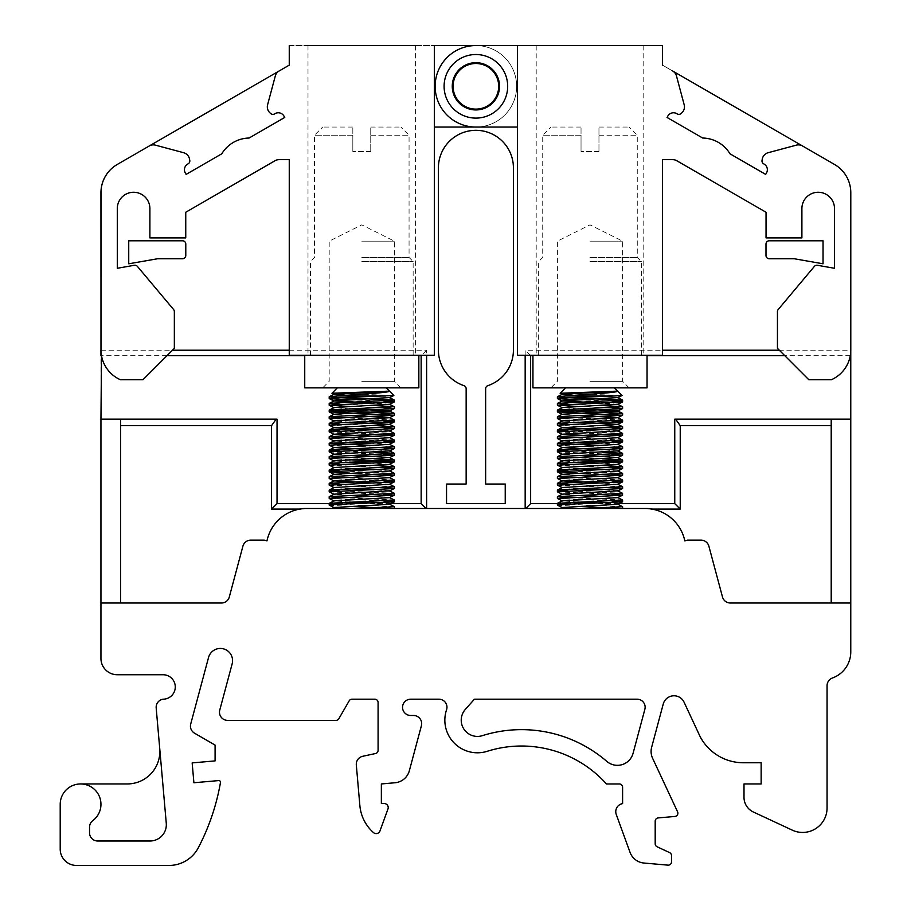 <?xml version="1.0" encoding="UTF-8"?>
<svg xmlns="http://www.w3.org/2000/svg" width="911" height="911" viewBox="0 0 911 911"><rect width="100%" height="100%" fill="white"/><g stroke="black" fill="none" stroke-linecap="round" stroke-linejoin="round"><path stroke-width="0.68" stroke-dasharray="4.55 3.42" d="M667.034 117.451L667.854 116.039A6.525 6.525 0 0 1 677.078 113.841A3.257 3.257 0 0 0 680.961 113.613L681.553 113.112A8.153 8.153 0 0 0 684.184 104.765L676.474 75.955A8.153 8.153 0 0 0 672.671 71.001L662.536 65.148L662.536 45.561L289.254 45.55L289.254 65.148L279.119 71.001A8.153 8.153 0 0 0 275.316 75.955L267.595 104.765A8.153 8.153 0 0 0 270.237 113.112L270.829 113.613A3.257 3.257 0 0 0 274.712 113.841A6.525 6.525 0 0 1 283.936 116.039L284.744 117.451L249.102 138.028A32.602 32.602 0 0 0 221.772 153.811L186.117 174.388L185.309 172.976A6.525 6.525 0 0 1 187.689 164.071L188.178 163.798A3.257 3.257 0 0 0 189.761 160.404L189.534 159.163A8.153 8.153 0 0 0 183.623 152.706L155.451 145.156A8.153 8.153 0 0 0 149.267 145.965L117.291 164.435A32.602 32.602 0 0 0 100.984 192.665L100.984 349.915A32.602 32.602 0 0 0 120.377 379.716L142.97 379.716L174.343 348.344L174.343 311.608A3.257 3.257 0 0 0 173.58 309.512L137.402 266.399A3.257 3.257 0 0 0 134.338 265.283L117.291 268.289L117.291 208.562A16.296 16.296 0 0 1 133.587 192.267A16.296 16.296 0 0 1 149.894 208.562L149.894 237.896L185.753 237.896L185.753 212.252L274.951 160.757A8.153 8.153 0 0 1 279.028 159.664L289.254 159.664L289.254 355.267L434.331 355.267L434.331 127.062L475.895 127.062A40.756 40.756 0 0 0 516.639 86.306A40.756 40.756 0 0 0 475.895 45.561L517.459 45.561L517.459 355.267L662.536 355.267L662.536 159.664L672.762 159.664A8.153 8.153 0 0 1 676.839 160.757L766.037 212.252L766.037 237.896L801.896 237.896L801.896 208.562A16.296 16.296 0 0 1 818.203 192.267A16.296 16.296 0 0 1 834.499 208.562L834.499 268.289L817.44 265.283A3.257 3.257 0 0 0 814.377 266.399L778.21 309.512A3.257 3.257 0 0 0 777.447 311.608L777.447 348.344L808.809 379.716L831.413 379.716A32.602 32.602 0 0 0 850.794 349.915L850.794 192.665A32.602 32.602 0 0 0 834.499 164.435L802.523 145.965A8.153 8.153 0 0 0 796.328 145.156L768.167 152.706A8.153 8.153 0 0 0 762.256 159.163L762.029 160.404A3.257 3.257 0 0 0 763.612 163.798L764.09 164.071A6.525 6.525 0 0 1 766.481 172.976L765.661 174.388L730.018 153.811A32.602 32.602 0 0 0 702.688 138.028L667.034 117.451M159.732 748.512A32.602 32.602 0 0 1 127.255 783.95L80.578 783.95A20.372 20.372 0 0 1 92.797 820.629A8.153 8.153 0 0 0 89.54 827.142L89.54 832.848A8.153 8.153 0 0 0 97.693 841.001L150.03 841.001A16.296 16.296 0 0 0 166.269 823.282L156.18 707.915A8.188 8.188 0 0 1 163.046 699.192A12.23 12.23 0 0 0 175.276 686.962A12.23 12.23 0 0 0 163.046 674.732L117.257 674.732A16.296 16.296 0 0 1 100.95 658.437L100.95 192.688A32.602 32.602 0 0 1 117.257 164.458L289.254 65.148L289.254 45.55L475.895 45.561A40.756 40.756 0 0 0 435.139 86.306A40.756 40.756 0 0 0 475.895 127.062L517.459 127.062L517.459 45.561L662.536 45.561L662.536 65.148L834.465 164.413A32.602 32.602 0 0 1 850.772 192.654A32.602 32.602 0 0 0 834.476 164.424M532.946 387.858L647.049 387.858M589.998 355.267L647.049 355.267L589.998 355.267M589.998 387.858L550.87 387.858L589.998 387.858M589.998 381.345L622.6 381.345L589.998 381.345M589.998 241.164L622.6 241.164L589.998 241.164M370.754 127.062L400.908 127.062L370.754 127.062L370.754 151.511L370.754 127.062M361.792 257.46L409.062 257.46L361.792 257.46M370.754 151.511L352.83 151.511L370.754 151.511M370.754 135.215L409.062 135.215L370.754 135.215M352.83 135.215L352.83 151.511L352.83 135.215L314.523 135.215L352.83 135.215L352.83 127.062L352.83 135.215M352.83 127.062L322.676 127.062L352.83 127.062M361.792 261.537L413.138 261.537L361.792 261.537M361.792 355.267L418.844 355.267L361.792 355.267M304.741 387.858L418.844 387.858M361.792 387.858L400.908 387.858L361.792 387.858M361.792 381.345L394.395 381.345L361.792 381.345M361.792 241.164L394.395 241.164L361.792 241.164M444.112 86.306A31.783 31.783 0 0 1 491.792 58.782A31.783 31.783 0 0 1 491.792 113.841A31.783 31.783 0 0 1 444.112 86.306M434.331 45.561L434.331 127.062M475.895 127.062A40.756 40.756 0 0 0 516.639 86.306A40.756 40.756 0 0 0 475.895 45.561M307.998 45.561L415.587 45.561L307.998 45.561L307.998 355.267M452.255 86.306A23.64 23.64 0 0 1 475.895 62.677A23.64 23.64 0 0 1 499.524 86.306A23.64 23.64 0 0 1 475.895 109.946A23.64 23.64 0 0 1 452.255 86.306M536.203 45.561L643.781 45.561L536.203 45.561L536.203 355.267M598.96 127.062L629.114 127.062L598.96 127.062L598.96 151.511L598.96 127.062M589.998 257.46L637.267 257.46L589.998 257.46M598.96 151.511L581.036 151.511L598.96 151.511M598.96 135.215L637.267 135.215L598.96 135.215M581.036 135.215L581.036 151.511L581.036 135.215L542.728 135.215L581.036 135.215L581.036 127.062L581.036 135.215M581.036 127.062L550.87 127.062L581.036 127.062M589.998 261.537L641.344 261.537L589.998 261.537M120.582 419.162L120.582 603.014L221.43 603.014A8.153 8.153 0 0 0 229.299 596.978L242.907 546.19A8.153 8.153 0 0 1 250.787 540.143L264.247 540.143L266.98 540.872A40.756 40.756 0 0 1 299.753 509.09L299.286 509.09M80.578 783.95A20.372 20.372 0 0 0 60.206 804.322L60.206 849.154A16.296 16.296 0 0 0 76.501 865.45L169.013 865.45A33.092 33.092 0 0 0 198.336 847.708A223.354 223.354 0 0 0 220.473 782.515A1.651 1.651 0 0 0 218.697 780.579L193.895 782.754L192.164 762.906L215.087 760.901L215.087 745.118L194.499 733.161A8.153 8.153 0 0 1 190.718 724.006L208.539 657.503A12.23 12.23 0 0 1 223.502 648.86A12.23 12.23 0 0 1 232.157 663.834L219.756 710.113A8.153 8.153 0 0 0 227.625 720.373L336.011 720.373A3.257 3.257 0 0 0 338.835 718.745L349.186 700.821A3.257 3.257 0 0 1 352.01 699.192L374.831 699.192A3.257 3.257 0 0 1 378.088 702.449L378.088 750.345A3.257 3.257 0 0 1 375.514 753.534L362.715 756.289A8.153 8.153 0 0 0 356.315 764.967L359.868 805.597A40.756 40.756 0 0 0 373.453 832.563A4.077 4.077 0 0 0 379.989 830.912L387.972 808.979A4.077 4.077 0 0 0 384.135 803.513L381.356 803.513L381.356 783.95L395.021 782.754A16.296 16.296 0 0 0 409.346 770.729L421.394 725.748A8.153 8.153 0 0 0 413.526 715.488L410.69 715.488A8.153 8.153 0 0 1 402.548 707.335A8.153 8.153 0 0 1 410.69 699.192L438.943 699.192A8.028 8.028 0 0 1 446.549 709.783A32.614 32.614 0 0 0 487.248 751.29A114.057 114.057 0 0 1 606.453 783.961L619.332 783.961A3.257 3.257 0 0 1 622.6 787.218L622.6 803.616A8.153 8.153 0 0 0 616.257 814.445L630.059 852.377A16.296 16.296 0 0 0 643.963 863.036L667.957 865.143A3.257 3.257 0 0 0 671.498 861.897L671.498 855.566A3.257 3.257 0 0 0 669.619 852.616L657.082 846.763A3.257 3.257 0 0 1 655.191 843.814L655.191 821.164A3.257 3.257 0 0 1 658.175 817.919L674.903 816.45A3.257 3.257 0 0 0 677.579 811.826L652.618 758.316A16.227 16.227 0 0 1 651.65 747.259L663.242 704.021A11.126 11.126 0 0 1 684.07 702.199L700.16 736.692A48.932 48.932 0 0 0 742.476 762.758L761.152 762.758L761.152 783.95L744.002 783.95L744.002 797.307A16.227 16.227 0 0 0 753.374 812.008L792.274 830.149A24.449 24.449 0 0 0 827.063 807.989L827.063 685.653A8.153 8.153 0 0 1 832.449 677.989A27.706 27.706 0 0 0 850.772 651.923L850.772 192.654L850.772 350.223L779.315 350.223M482.329 735.667A16.227 16.227 0 0 1 465.327 709.407L474.415 699.192L637.108 699.192A8.028 8.028 0 0 1 644.863 709.293L633.077 753.306A16.227 16.227 0 0 1 606.794 761.38A130.444 130.444 0 0 0 482.329 735.667M332.185 508.486L394.383 508.486L343.743 508.486L334.166 507.495M389.418 504.318L373.931 503.054M349.653 502.098L334.166 500.834M389.418 497.657L373.931 496.393M349.653 495.436L334.166 494.172M389.418 490.835L373.931 489.731M349.653 488.774L334.166 487.51M389.418 484.333L373.931 483.069M389.418 477.683L373.931 476.407M349.653 475.451L334.166 474.346M389.418 471.021L373.931 469.746M349.653 468.789L334.166 467.525M389.418 464.359L373.931 463.095M349.653 462.128L334.166 460.864M389.418 457.527L373.931 456.434M349.653 455.466L334.166 454.202M389.589 450.956L373.931 449.772M389.418 444.374L373.931 443.11M349.653 442.142L334.166 440.878M389.418 437.713L373.931 436.449M389.418 430.892L373.931 429.787M349.653 422.157L334.166 420.893M349.653 415.496L334.166 414.232M349.653 408.845L334.166 407.57M389.418 404.245L373.931 403.14M389.418 397.583L373.931 396.479M362.179 396.012L345.633 395.34M394.326 506.618L339.917 504.238M394.326 499.957L339.917 497.577M394.326 493.295L339.917 490.915M394.326 486.633L339.917 484.253M394.326 479.972L339.917 477.592M394.326 473.31L339.917 470.941M373.931 465.464L339.917 464.28M373.931 458.802L339.917 457.618M373.931 452.141L339.917 450.956M394.326 446.663L373.931 445.479M394.326 440.002L339.917 437.633M394.326 433.351L339.917 430.971M373.931 425.494L339.917 424.31M394.326 420.028L339.917 417.648M373.931 405.509L339.917 404.325M850.772 603.014L730.36 603.014A8.153 8.153 0 0 1 722.491 596.978L708.883 546.19A8.153 8.153 0 0 0 701.003 540.143L687.532 540.143L684.81 540.872A40.756 40.756 0 0 0 652.037 509.09L646.252 508.486L656.649 510.183A40.756 40.756 0 0 0 646.252 508.486L656.649 510.183M295.141 510.183L305.538 508.486A40.756 40.756 0 0 0 295.141 510.183L305.538 508.486L299.753 509.09M560.39 508.486L622.589 508.486L571.949 508.486L562.372 507.495M617.624 504.318L602.137 503.054M577.847 502.098L562.36 500.834M617.624 497.657L602.137 496.393M577.847 495.436L562.36 494.172M617.624 490.835L602.137 489.731M577.847 488.774L562.36 487.51M617.624 484.333L602.137 483.069M617.624 477.683L602.137 476.407M577.847 475.451L562.36 474.346M617.624 471.021L602.137 469.746M577.847 468.789L562.372 467.525M617.624 464.359L602.137 463.095M577.847 462.128L562.372 460.864M617.624 457.527L602.137 456.434M577.847 455.466L562.372 454.202M617.783 450.956L602.137 449.772M617.624 444.374L602.137 443.11M577.847 442.142L562.36 440.878M617.624 437.713L602.137 436.449M617.624 430.892L602.137 429.787M577.847 422.157L562.36 420.893M577.847 415.496L562.36 414.232M577.847 408.845L562.372 407.57M617.624 404.245L602.137 403.14M617.624 397.583L602.137 396.479M590.385 396.012L573.828 395.34M622.532 506.618L568.122 504.238M622.532 499.957L568.122 497.577M622.532 493.295L568.122 490.915M622.532 486.633L568.122 484.253M622.532 479.972L568.122 477.592M622.532 473.31L568.122 470.941M602.137 465.464L568.122 464.28M602.137 458.802L568.122 457.618M602.137 452.141L568.122 450.956M622.532 446.663L602.137 445.479M622.532 440.002L568.122 437.633M622.532 433.351L568.122 430.971M602.137 425.494L568.122 424.31M622.532 420.028L568.122 417.648M602.137 405.509L568.122 404.325M557.464 505.195L577.847 506.391M557.464 498.533L611.873 500.913M557.464 491.872L611.873 494.252M557.464 485.21L611.873 487.59M557.464 478.548L611.873 480.928M577.847 473.082L611.873 474.267M557.464 465.225L611.873 467.605M557.464 458.563L577.847 459.759M557.464 451.913L611.873 454.282M557.464 445.251L611.873 447.62M557.464 438.59L611.873 440.958M557.464 431.928L611.873 434.296M557.464 425.266L611.873 427.635M557.464 418.604L611.873 420.973M577.847 406.477L611.873 407.661M577.859 399.815L611.873 400.999M560.151 393.301L622.065 395.488M305.538 508.486L646.252 508.486M331.957 393.301L393.859 395.488M349.653 399.815L383.668 400.999M349.653 406.477L383.668 407.661M329.258 418.604L383.668 420.973M329.258 425.266L383.668 427.635M329.258 431.928L383.668 434.296M329.258 438.59L383.668 440.958M329.258 445.251L383.668 447.62M329.258 451.913L383.668 454.282M329.258 458.563L349.653 459.759M329.258 465.225L383.668 467.605M349.653 473.082L383.668 474.267M329.258 478.548L383.668 480.928M329.258 485.21L383.668 487.59M329.258 491.872L383.668 494.252M329.258 498.533L383.668 500.913M329.258 505.195L349.653 506.391M289.254 350.223L426.621 350.223L426.621 355.267M426.621 350.223L421.577 355.267M330.192 503.624L390.83 503.624M525.169 355.267L525.169 350.223L662.536 350.223M530.213 355.267L525.169 350.223M558.397 503.624L619.024 503.624M831.208 603.014L831.208 419.162M128.736 240.789L182.53 240.789A3.257 3.257 0 0 1 185.787 244.046L185.787 255.479A3.257 3.257 0 0 1 182.53 258.735L157.671 258.735L128.736 263.791L128.736 240.789M823.043 240.789L823.043 263.791L794.119 258.735L769.26 258.735A3.257 3.257 0 0 1 765.992 255.479L765.992 244.046A3.257 3.257 0 0 1 769.26 240.789L823.043 240.789M446.549 503.624L446.549 484.037L466.147 484.037L466.147 388.701A3.211 3.211 0 0 0 463.961 385.649A37.488 37.488 0 0 1 438.407 350.109L438.407 167.806A37.499 37.499 0 0 1 475.906 130.319A37.499 37.499 0 0 1 513.405 167.806L513.405 350.109A37.488 37.488 0 0 1 487.829 385.66A3.211 3.211 0 0 0 485.643 388.701L485.643 484.037L505.229 484.037L505.229 503.624L446.549 503.624M453.086 86.306A22.809 22.809 0 0 1 487.294 66.56A22.809 22.809 0 0 1 487.294 106.063A22.809 22.809 0 0 1 453.086 86.306M100.996 350.223L172.464 350.223M120.582 603.014L100.95 603.014M100.95 419.162L277.035 419.162M418.844 355.689L304.741 355.689M166.998 355.689L101.508 355.689M674.755 419.162L850.772 419.162M850.772 351.293L850.772 350.223M850.282 355.689L784.792 355.689M647.049 355.689L532.946 355.689M629.114 387.858L622.6 381.345L622.6 241.164L589.998 224.858L557.395 241.164L557.395 381.345L550.87 387.858M413.138 355.267L413.138 261.537L409.062 257.46L409.062 135.215L400.908 127.062M310.446 355.267L310.446 261.537L314.523 257.46L314.523 135.215L322.676 127.062M400.908 387.858L394.395 381.345L394.395 241.164L361.792 224.858L329.19 241.164L329.19 381.345L322.676 387.858M415.587 45.561L415.587 355.267M643.781 45.561L643.781 355.267M641.344 355.267L641.344 261.537L637.267 257.46L637.267 135.215L629.114 127.062M538.652 355.267L538.652 261.537L542.728 257.46L542.728 135.215L550.87 127.062"/><path stroke-width="1.37" d="M647.049 355.267L647.049 387.858L532.946 387.858L532.946 355.267M418.844 355.267L418.844 387.858L304.741 387.858L304.741 355.267M434.331 45.561L662.536 45.55L662.536 65.148L662.536 45.55L434.331 45.561L434.331 355.267L289.254 355.267L289.254 159.664L279.028 159.664A8.153 8.153 0 0 0 274.951 160.757L185.753 212.252L185.753 237.896L149.894 237.896L149.894 208.562A16.296 16.296 0 0 0 133.587 192.267A16.296 16.296 0 0 0 117.291 208.562L117.291 268.289L134.338 265.283A3.257 3.257 0 0 1 137.402 266.399L173.58 309.512A3.257 3.257 0 0 1 174.343 311.608L174.343 348.344L142.97 379.716L120.377 379.716A32.602 32.602 0 0 1 100.984 349.915L100.984 192.665A32.602 32.602 0 0 1 117.291 164.435L149.267 145.965A8.153 8.153 0 0 1 155.451 145.156L183.623 152.706A8.153 8.153 0 0 1 189.534 159.163L189.761 160.404A3.257 3.257 0 0 1 188.178 163.798L187.689 164.071A6.525 6.525 0 0 0 185.309 172.976L186.117 174.388L221.772 153.811A32.602 32.602 0 0 1 249.102 138.028L284.744 117.451L283.936 116.039A6.525 6.525 0 0 0 274.712 113.841A3.257 3.257 0 0 1 270.829 113.613L270.237 113.112A8.153 8.153 0 0 1 267.595 104.765L275.316 75.955A8.153 8.153 0 0 1 279.119 71.001L289.254 65.148L289.254 45.561L289.254 65.148L117.257 164.458A32.602 32.602 0 0 0 100.95 192.688L100.996 350.223M434.331 127.062L475.895 127.062A40.756 40.756 0 0 1 435.139 86.306A40.756 40.756 0 0 1 475.895 45.561M475.895 127.062L517.459 127.062L517.459 355.267L662.536 355.267L662.536 159.664L672.762 159.664A8.153 8.153 0 0 1 676.839 160.757L766.037 212.252L766.037 237.896L801.896 237.896L801.896 208.562A16.296 16.296 0 0 1 818.203 192.267A16.296 16.296 0 0 1 834.499 208.562L834.499 268.289L817.44 265.283A3.257 3.257 0 0 0 814.377 266.399L778.21 309.512A3.257 3.257 0 0 0 777.447 311.608L777.447 348.344L808.809 379.716L831.413 379.716A32.602 32.602 0 0 0 850.794 349.915L850.794 192.665A32.602 32.602 0 0 0 834.499 164.435A32.602 32.602 0 0 0 834.465 164.413L672.671 71.001A8.153 8.153 0 0 1 676.474 75.955L684.184 104.765A8.153 8.153 0 0 1 681.553 113.112L680.961 113.613A3.257 3.257 0 0 1 677.078 113.841A6.525 6.525 0 0 0 667.854 116.039L667.034 117.451L702.688 138.028A32.602 32.602 0 0 1 730.018 153.811L765.661 174.388L766.481 172.976A6.525 6.525 0 0 0 764.09 164.071L763.612 163.798A3.257 3.257 0 0 1 762.029 160.404L762.256 159.163A8.153 8.153 0 0 1 768.167 152.706L796.328 145.156A8.153 8.153 0 0 1 802.523 145.965L834.499 164.435M507.678 86.306A31.783 31.783 0 0 0 459.998 58.782A31.783 31.783 0 0 0 459.998 113.841A31.783 31.783 0 0 0 507.678 86.306M499.524 86.306A23.64 23.64 0 0 0 464.075 65.843A23.64 23.64 0 0 0 464.075 106.781A23.64 23.64 0 0 0 499.524 86.306M299.286 509.09L271.558 509.09L271.558 425.676L120.582 425.676M850.772 603.014L850.772 651.923A27.706 27.706 0 0 1 832.449 677.989A8.153 8.153 0 0 0 827.063 685.653L827.063 807.989A24.449 24.449 0 0 1 792.274 830.149L753.374 812.008A16.227 16.227 0 0 1 744.002 797.307L744.002 783.95L761.152 783.95L761.152 762.758L742.476 762.758A48.932 48.932 0 0 1 700.16 736.692L684.07 702.199A11.126 11.126 0 0 0 663.242 704.021L651.65 747.259A16.227 16.227 0 0 0 652.618 758.316L677.579 811.826A3.257 3.257 0 0 1 674.903 816.45L658.175 817.919A3.257 3.257 0 0 0 655.191 821.164L655.191 843.814A3.257 3.257 0 0 0 657.082 846.763L669.619 852.616A3.257 3.257 0 0 1 671.498 855.566L671.498 861.897A3.257 3.257 0 0 1 667.957 865.143L643.963 863.036A16.296 16.296 0 0 1 630.059 852.377L616.257 814.445A8.153 8.153 0 0 1 622.6 803.616L622.6 787.218A3.257 3.257 0 0 0 619.332 783.961L606.453 783.961A114.057 114.057 0 0 0 487.248 751.29A32.614 32.614 0 0 1 446.549 709.783A8.028 8.028 0 0 0 438.943 699.192L410.69 699.192A8.153 8.153 0 0 0 402.548 707.335A8.153 8.153 0 0 0 410.69 715.488L413.526 715.488A8.153 8.153 0 0 1 421.394 725.748L409.346 770.729A16.296 16.296 0 0 1 395.021 782.754L381.356 783.95L381.356 803.513L384.135 803.513A4.077 4.077 0 0 1 387.972 808.979L379.989 830.912A4.077 4.077 0 0 1 373.453 832.563A40.756 40.756 0 0 1 359.868 805.597L356.315 764.967A8.153 8.153 0 0 1 362.715 756.289L375.514 753.534A3.257 3.257 0 0 0 378.088 750.345L378.088 702.449A3.257 3.257 0 0 0 374.831 699.192L352.01 699.192A3.257 3.257 0 0 0 349.186 700.821L338.835 718.745A3.257 3.257 0 0 1 336.011 720.373L227.625 720.373A8.153 8.153 0 0 1 219.756 710.113L232.157 663.834A12.23 12.23 0 0 0 223.502 648.86A12.23 12.23 0 0 0 208.539 657.503L190.718 724.006A8.153 8.153 0 0 0 194.499 733.161L215.087 745.118L215.087 760.901L192.164 762.906L193.895 782.754L218.697 780.579A1.651 1.651 0 0 1 220.473 782.515A223.354 223.354 0 0 1 198.336 847.708A33.092 33.092 0 0 1 169.013 865.45L76.501 865.45A16.296 16.296 0 0 1 60.206 849.154L60.206 804.322A20.372 20.372 0 0 1 89.688 786.102A20.372 20.372 0 0 1 92.797 820.629A8.153 8.153 0 0 0 89.54 827.142L89.54 832.848A8.153 8.153 0 0 0 97.693 841.001L150.03 841.001A16.296 16.296 0 0 0 166.269 823.282L156.18 707.915A8.188 8.188 0 0 1 163.046 699.192A12.23 12.23 0 0 0 175.276 686.962A12.23 12.23 0 0 0 163.046 674.732L117.257 674.732A16.296 16.296 0 0 1 100.95 658.437L100.95 603.014L221.43 603.014A8.153 8.153 0 0 0 229.299 596.978L242.907 546.19A8.153 8.153 0 0 1 250.787 540.143L264.247 540.143L266.98 540.872A40.756 40.756 0 0 1 305.538 508.486L646.252 508.486A40.756 40.756 0 0 1 684.81 540.872L687.532 540.143L701.003 540.143A8.153 8.153 0 0 1 708.883 546.19L722.491 596.978A8.153 8.153 0 0 0 730.36 603.014L850.772 603.014L850.772 351.293M332.185 508.486L334.166 507.495L389.418 504.318L394.326 501.87L338.368 504.307L329.19 505.127L334.166 507.655M373.931 503.054L349.653 502.098M339.917 504.238L329.19 503.35L334.166 500.834L389.418 497.657L394.326 495.208L329.19 498.465L334.166 500.993M373.931 496.393L349.653 495.436M339.917 497.577L329.19 496.7L334.166 494.172L389.418 490.835L394.326 493.295L394.326 495.208M373.931 489.731L349.653 488.774M339.917 490.915L329.19 490.038L334.166 487.51L389.418 484.333L394.326 481.885L329.19 485.142L334.166 487.67M373.931 483.069L334.166 480.849L389.418 477.683L394.326 475.223L329.19 478.48L334.166 481.008M373.931 476.407L349.653 475.451M329.258 471.887L334.166 474.346L389.418 471.021L394.326 468.561L329.19 471.818L349.653 473.082M373.931 469.746L349.653 468.789M339.917 470.941L329.19 470.053L334.166 467.525L389.418 464.359L394.326 461.9L329.19 465.157L334.166 467.685M373.931 463.095L349.653 462.128M339.917 464.28L329.19 463.392L334.166 460.864L389.418 457.527L394.326 459.987L373.931 458.802M373.931 456.434L349.653 455.466M339.917 457.618L329.19 456.73L334.166 454.202L389.418 450.877L394.326 453.325L373.931 452.141M373.931 449.772L334.166 447.54L389.418 444.374L394.326 441.915L329.19 445.172L334.166 447.7M373.931 443.11L349.653 442.142M373.931 445.479L329.258 443.338L334.166 440.878L389.418 437.713L394.326 435.253L329.19 438.521L334.166 441.038M373.931 436.449L334.166 434.217L389.418 430.892L394.326 433.351L394.326 435.253M373.931 429.787L334.166 427.714L389.418 424.389L349.653 422.157M339.917 424.31L329.19 423.421L334.166 420.893L389.418 417.728L394.326 415.268L329.19 418.536L334.166 421.064M329.258 423.353L394.395 420.096L389.418 417.568L349.653 415.496M339.917 417.648L329.19 416.76L334.166 414.232L389.418 411.066L394.326 408.606L329.19 411.874L394.326 415.268M329.258 416.691L394.395 413.435L389.418 410.907L349.653 408.845M394.326 413.366L329.19 410.098L334.166 407.57L389.418 404.245L394.326 406.705L373.931 405.509M373.931 403.14L334.166 400.908L389.418 397.583L394.326 400.043L338.368 397.595L329.201 396.775L337.309 396.012C356.019 394.383 390.159 392.755 389.327 391.126L331.934 393.256L334.166 394.417L389.327 391.126M373.931 396.479L362.179 396.012M345.633 395.34L334.166 394.417M357.693 508.486L394.395 506.687L389.418 504.159M329.258 503.282L394.395 500.025L389.418 497.497M329.258 496.62L394.395 493.363M329.258 489.97L394.395 486.702L389.418 484.174M339.917 484.253L329.258 483.308L394.395 480.04L389.418 477.512M339.917 477.592L329.258 476.647L394.395 473.378L389.418 470.85M329.258 469.985L394.395 466.717L373.931 465.464M329.258 463.323L394.326 459.987M329.258 456.662L394.326 453.325M339.917 450.956L329.258 450L394.395 446.732L389.418 444.215M329.258 443.338L394.395 440.07L389.418 437.553M339.917 437.633L329.258 436.676L394.395 433.42M339.917 430.971L329.258 430.015L394.395 426.758L373.931 425.494M329.258 410.03L394.326 406.705M339.917 404.325L329.258 403.368L394.326 400.043M560.39 508.486L562.372 507.495L617.624 504.318L622.532 501.87L566.574 504.307L557.395 505.127L562.372 507.655M602.137 503.054L577.847 502.098M568.122 504.238L557.395 503.35L562.36 500.834L617.624 497.657L622.532 495.208L557.395 498.465L562.372 500.993M602.137 496.393L577.847 495.436M568.122 497.577L557.395 496.7L562.36 494.172L617.624 490.835L622.532 493.295L622.532 495.208M602.137 489.731L577.847 488.774M568.122 490.915L557.395 490.038L562.36 487.51L617.624 484.333L622.532 481.885L557.395 485.142L562.36 487.67M602.137 483.069L562.36 480.849L617.624 477.683L622.532 475.223L557.395 478.48L562.36 481.008M602.137 476.407L577.847 475.451M557.464 471.887L562.36 474.346L617.624 471.021L622.532 468.561L557.395 471.818L577.847 473.082M602.137 469.746L577.847 468.789M568.122 470.941L557.395 470.053L562.372 467.525L617.624 464.359L622.532 461.9L557.395 465.157L562.36 467.685M602.137 463.095L577.847 462.128M568.122 464.28L557.395 463.392L562.372 460.864L617.624 457.527L622.532 459.987L602.137 458.802M602.137 456.434L577.847 455.466M568.122 457.618L557.395 456.73L562.372 454.202L617.624 450.877L622.532 453.325L602.137 452.141M602.137 449.772L562.372 447.54L617.624 444.374L622.532 441.915L557.395 445.172L562.372 447.7M602.137 443.11L577.847 442.142M602.137 445.479L557.395 443.406L562.36 440.878L617.624 437.713L622.532 435.253L557.395 438.521L562.372 441.038M602.137 436.449L562.36 434.217L617.624 430.892L622.532 433.351L622.532 435.253M602.137 429.787L562.36 427.714L617.624 424.389L577.847 422.157M568.122 424.31L557.395 423.421L562.36 420.893L617.624 417.728L622.532 415.268L557.395 418.536L562.36 421.064M557.464 423.353L622.6 420.096L617.624 417.568L577.847 415.496M568.122 417.648L557.395 416.76L562.36 414.232L617.624 411.066L622.532 408.606L557.395 411.874L622.532 415.268M557.464 416.691L622.6 413.435L617.624 410.907L577.847 408.845M622.532 413.366L557.395 410.098L562.372 407.57L617.624 404.245L622.532 406.705L602.137 405.509M602.137 403.14L562.372 400.908L617.624 397.583L622.532 400.043M602.137 396.479L590.385 396.012M573.828 395.34L562.372 394.258L617.521 391.126L560.128 393.256L562.372 394.417M585.887 508.486L622.6 506.687L617.624 504.159M557.464 503.282L622.6 500.025L617.624 497.497M557.464 496.62L622.6 493.363M557.464 489.97L622.6 486.702L617.624 484.174M568.122 484.253L557.464 483.308L622.6 480.04L617.624 477.512M568.122 477.592L557.464 476.647L622.6 473.378L617.624 470.85M557.464 469.985L622.6 466.717L602.137 465.464M557.464 463.323L622.532 459.987M557.464 456.662L622.532 453.325M568.122 450.956L557.464 450L622.6 446.732L617.624 444.215M557.464 443.338L622.6 440.07L617.624 437.553M568.122 437.633L557.464 436.676L622.6 433.42M568.122 430.971L557.464 430.015L622.6 426.758L602.137 425.494M557.464 410.03L622.532 406.705M568.122 404.325L557.464 403.368L622.6 400.111L566.574 397.595L557.395 396.775L565.515 396.012C584.224 394.383 618.364 392.755 617.521 391.126M577.847 506.391L622.589 508.486M611.873 500.913L622.532 501.87M611.873 487.59L622.532 488.547L557.395 491.803L562.36 494.331M611.873 494.252L622.6 495.14M611.873 480.928L622.532 481.885M611.873 474.267L622.532 475.223M611.873 467.605L622.532 468.561M577.847 459.759L622.532 461.9M611.873 454.282L622.532 455.238L557.395 458.495L562.36 461.023M611.873 447.62L622.532 448.576L557.395 451.833L562.372 454.361M611.873 440.958L622.532 441.915M611.873 427.635L622.532 428.591L557.395 431.86L562.36 434.376M611.873 434.296L622.6 435.185M611.873 420.973L622.532 421.93L557.395 425.198L562.36 427.714M611.873 407.661L622.532 408.606M611.873 400.999L622.532 401.945L557.395 405.213L577.847 406.477M565.515 396.012L613.866 396.012L563.055 397.913L557.464 398.619L577.859 399.815M614.447 387.858L622.065 395.488L617.624 397.743M622.065 395.488L613.866 396.012M637.108 699.192A8.028 8.028 0 0 1 644.863 709.293L633.077 753.306A16.227 16.227 0 0 1 606.794 761.38A130.444 130.444 0 0 0 482.329 735.667A16.227 16.227 0 0 1 465.327 709.407L474.415 699.192L637.108 699.192M295.141 510.183A32.602 32.602 0 0 1 305.538 508.486M646.252 508.486A32.602 32.602 0 0 1 656.649 510.183M349.653 506.391L394.383 508.486M386.241 387.858L393.859 395.488L389.418 397.743M393.859 395.488L334.849 397.913L329.258 398.619L349.653 399.815M383.668 400.999L394.326 401.945L329.19 405.213L349.653 406.477M383.668 407.661L394.326 408.606M383.668 420.973L394.326 421.93L329.19 425.198L334.166 427.714M383.668 427.635L394.326 428.591L329.19 431.86L334.166 434.376M383.668 434.296L394.395 435.185M383.668 440.958L394.326 441.915M383.668 447.62L394.326 448.576L329.19 451.833L334.166 454.361M383.668 454.282L394.326 455.238L329.19 458.495L334.166 461.023M349.653 459.759L394.326 461.9M383.668 467.605L394.326 468.561M383.668 474.267L394.326 475.223M383.668 480.928L394.326 481.885M383.668 487.59L394.326 488.547L329.19 491.803L334.166 494.331M383.668 494.252L394.395 495.14M383.668 500.913L394.326 501.87M426.018 508.486L421.155 503.624L421.155 355.689L418.844 355.689M426.621 355.267L426.621 508.486M271.558 509.09L277.035 503.624L330.192 503.624M390.83 503.624L421.155 503.624M525.169 508.486L525.169 355.267M532.946 355.689L530.635 355.689L530.635 503.624L525.772 508.486M619.024 503.624L674.755 503.624L680.232 509.09L652.504 509.09M530.635 503.624L558.397 503.624M831.208 425.676L680.232 425.676L680.232 509.09M662.536 350.223L779.315 350.223M172.464 350.223L289.254 350.223M337.309 396.012L385.66 396.012M159.732 748.512A32.602 32.602 0 0 1 127.255 783.95L80.578 783.95M157.671 258.735L128.736 263.791L128.736 240.789L182.53 240.789A3.257 3.257 0 0 1 185.787 244.046L185.787 255.479A3.257 3.257 0 0 1 182.53 258.735L157.671 258.735M794.119 258.735L769.26 258.735A3.257 3.257 0 0 1 765.992 255.479L765.992 244.046A3.257 3.257 0 0 1 769.26 240.789L823.043 240.789L823.043 263.791L794.119 258.735M101.508 355.689L100.95 419.162L120.582 419.162L120.582 603.014M100.95 419.162L100.95 603.014M271.558 425.676L276.147 419.162L277.035 419.162L277.035 503.624M304.741 355.689L166.998 355.689M674.755 503.624L674.755 419.162L850.772 419.162M675.632 419.162L680.232 425.676M831.208 603.014L831.208 419.162M505.229 484.037L505.229 503.624L446.549 503.624L446.549 484.037L466.147 484.037L466.147 388.701A3.211 3.211 0 0 0 463.961 385.649A37.488 37.488 0 0 1 438.407 350.109L438.407 167.806A37.499 37.499 0 0 1 475.906 130.319A37.499 37.499 0 0 1 513.405 167.806L513.405 350.109A37.488 37.488 0 0 1 487.829 385.66A3.211 3.211 0 0 0 485.643 388.701L485.643 484.037L505.229 484.037M120.582 419.162L276.147 419.162M453.086 86.306A22.809 22.809 0 0 0 475.895 109.115A22.809 22.809 0 0 0 498.693 86.306A22.809 22.809 0 0 0 475.895 63.508A22.809 22.809 0 0 0 453.086 86.306M784.792 355.689L647.049 355.689M100.95 350.223L100.95 355.689M334.166 480.849L329.258 483.308M334.166 474.187L329.258 476.647M389.418 464.189L394.326 466.648M334.166 447.54L329.258 450M334.166 434.217L329.258 436.676M334.166 427.555L329.258 430.015M389.418 424.23L394.326 426.69M334.166 400.908L329.258 403.368M334.166 394.258L329.258 396.706M562.36 480.849L557.464 483.308M562.36 474.187L557.464 476.647M617.624 464.189L622.532 466.648M562.372 447.54L557.464 450M562.36 434.217L557.464 436.676M562.36 427.555L557.464 430.015M617.624 424.23L622.532 426.69M562.372 400.908L557.464 403.368M562.372 394.258L557.464 396.706M557.395 396.775L557.395 398.551M557.395 403.436L557.395 405.213M557.395 410.098L557.395 411.874M557.395 416.76L557.395 418.536M557.395 423.421L557.395 425.198M557.395 430.083L557.395 431.86M557.395 436.745L557.395 438.521M557.395 443.406L557.395 445.172M557.395 450.068L557.395 451.833M557.395 456.73L557.395 458.495M557.395 463.392L557.395 465.157M557.395 470.053L557.395 471.818M557.395 476.715L557.395 478.48M557.395 483.377L557.395 485.142M557.395 490.038L557.395 491.803M557.395 496.7L557.395 498.465M557.395 503.35L557.395 505.127M622.6 400.111L622.6 401.876M622.6 406.773L622.6 408.538M622.6 413.435L622.6 415.2M622.6 420.096L622.6 421.861M622.6 426.758L622.6 428.523M622.6 440.07L622.6 441.846M622.6 446.732L622.6 448.508M622.6 453.393L622.6 455.17M622.6 460.055L622.6 461.831M622.6 466.717L622.6 468.493M622.6 473.378L622.6 475.155M622.6 480.04L622.6 481.817M622.6 486.702L622.6 488.478M622.6 500.025L622.6 501.802M622.6 506.687L622.6 508.452M617.624 490.995L622.532 488.547M617.624 457.698L622.532 455.238M617.624 451.036L622.532 448.576M617.624 431.051L622.532 428.591M617.624 424.389L622.532 421.93M562.36 414.403L557.464 411.943M562.36 407.741L557.464 405.281M617.624 404.404L622.532 401.945M562.372 401.079L557.464 398.619M565.549 387.858L560.174 393.233M389.418 490.995L394.326 488.547M389.418 457.698L394.326 455.238M389.418 451.036L394.326 448.576M389.418 431.051L394.326 428.591M389.418 424.389L394.326 421.93M334.166 414.403L329.258 411.943M334.166 407.741L329.258 405.281M389.418 404.404L394.326 401.945M334.166 401.079L329.258 398.619M329.19 396.775L329.19 398.551M329.19 403.436L329.19 405.213M329.19 410.098L329.19 411.874M329.19 416.76L329.19 418.536M329.19 423.421L329.19 425.198M329.19 430.083L329.19 431.86M329.19 436.745L329.19 438.521M329.19 443.406L329.19 445.172M329.19 450.068L329.19 451.833M329.19 456.73L329.19 458.495M329.19 463.392L329.19 465.157M329.19 470.053L329.19 471.818M329.19 476.715L329.19 478.48M329.19 483.377L329.19 485.142M329.19 490.038L329.19 491.803M329.19 496.7L329.19 498.465M329.19 503.35L329.19 505.127M394.395 400.111L394.395 401.876M394.395 406.773L394.395 408.538M394.395 413.435L394.395 415.2M394.395 420.096L394.395 421.861M394.395 426.758L394.395 428.523M394.395 440.07L394.395 441.846M394.395 446.732L394.395 448.508M394.395 453.393L394.395 455.17M394.395 460.055L394.395 461.831M394.395 466.717L394.395 468.493M394.395 473.378L394.395 475.155M394.395 480.04L394.395 481.817M394.395 486.702L394.395 488.478M394.395 500.025L394.395 501.802M394.395 506.687L394.395 508.452M337.343 387.858L331.968 393.233"/></g></svg>
